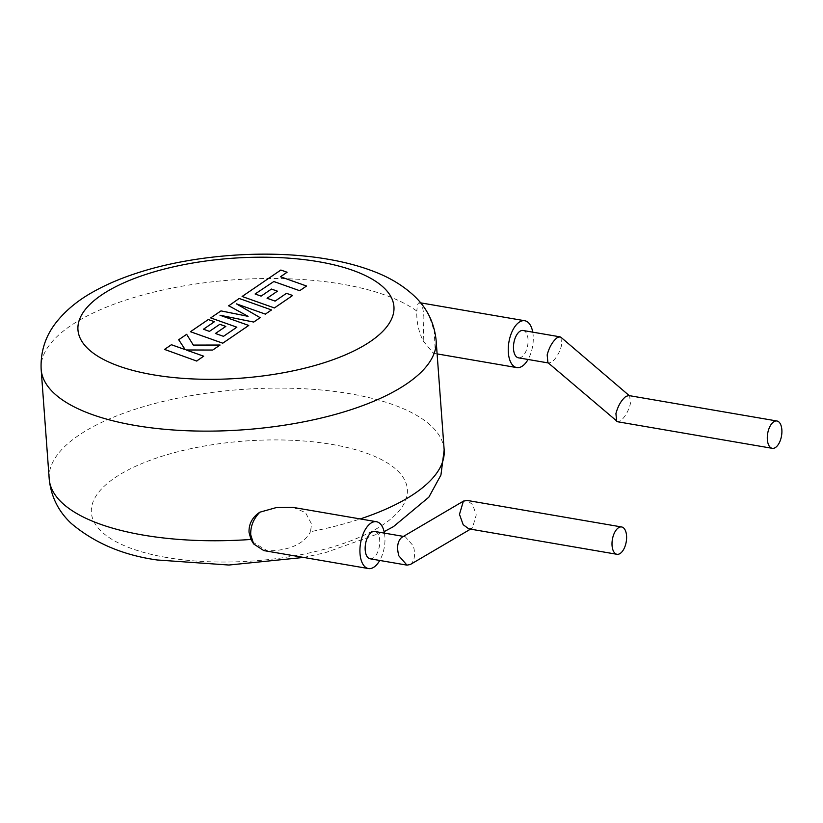 <?xml version="1.0" encoding="UTF-8"?>
<svg xmlns="http://www.w3.org/2000/svg" width="823" height="823" viewBox="0 0 823 823"><rect width="100%" height="100%" fill="white"/><g stroke="black" fill="none" stroke-linecap="round" stroke-linejoin="round"><path stroke-width="0.62" stroke-dasharray="4.12 3.09" d="M255.12 294.202L273.627 281.661L299.685 290.92L306.567 286.229L280.499 276.97L287.114 272.464L280.88 270.242L242.116 296.692L274.419 308.172L292.659 295.724L286.497 293.554L275.129 301.3L267.094 298.461L277.444 291.393L271.467 289.274L261.107 296.352L255.099 293.986M239.215 298.677L228.619 305.899L248.104 316.557L220.996 311.104L210.719 318.12L236.87 327.41L223.486 336.545L215.441 333.706L225.8 326.628L219.823 324.519L209.464 331.587L203.476 329.447L214.474 321.937L208.312 319.766L190.473 331.936L222.766 343.417L248.772 325.661L220.008 315.456L253.741 322.277L260.171 317.884L236.479 304.078L265.376 314.335L271.508 310.148L239.195 298.461M164.538 349.631L196.841 361.102L203.703 356.421L186.163 350.197L212.725 350.259L220.07 345.249L193.333 345.3L186.667 334.529L178.725 339.95L185.196 349.826L171.41 344.94L164.538 349.631M560.936 337.276L561.667 344.991C559.609 352.645 556.317 358.355 551.77 362.11L548.859 363.046L547.902 362.604M523.109 330.496A13.857 7.026 -80.3 0 1 528.016 339.21A13.857 7.026 -80.3 0 1 518.418 357.82M628.731 395.544L629.688 395.997L630.418 403.702C628.361 411.366 625.069 417.066 620.532 420.831L617.61 421.757M532.748 332.153A23.764 12.036 -80.3 0 1 533.191 335.681A23.764 12.036 -80.3 0 1 528.057 359.476M41.15 369.311A198.014 75.14 175.8 0 1 139.869 295.786A198.014 75.14 175.8 0 1 342.162 284.161A198.014 75.14 175.8 0 1 416.86 311.125C416.356 321.268 418.475 331.237 423.217 341.031L423.886 316.906C422.991 306.64 421.479 302.02 419.36 303.039C424.915 305.889 429.884 315.579 434.287 332.091A198.014 75.14 175.8 0 1 436.118 340.3M420.615 302.854L419.36 303.039C418.002 302.473 417.168 305.168 416.86 311.125M423.217 341.031L433.412 353.262L435.192 350.464L434.287 332.091M410.307 564.516L410.626 564.321C414.71 560.484 415.615 554.373 413.352 545.968L405.235 536.699L402.21 537.141M370.103 558.796A13.857 7.026 99.7 0 0 379.691 540.186A13.857 7.026 99.7 0 0 374.794 531.473M468.75 528.829L472.402 528.027L476.27 514.889L472.587 504.55L467.001 500.405M384.434 533.129A23.764 12.036 -80.3 0 1 384.876 536.658A23.764 12.036 -80.3 0 1 379.742 560.453M293.142 507.41L305.528 512.636L311.588 524.076L310.477 531.699A198.014 75.14 -4.2 0 0 360.237 518.932M263.802 550.587L267.444 550.813C282.917 550.947 302.843 546.77 310.477 531.699M252.322 541.873L267.444 550.813M418.784 302.946L419.36 303.039M166.544 557.49A158.407 60.11 175.8 0 1 114.757 477.854A158.407 60.11 175.8 0 1 332.194 444.461A158.407 60.11 175.8 0 1 383.971 524.097A158.407 60.11 175.8 0 1 166.544 557.49M444.163 449.934A198.014 75.14 -4.2 0 0 350.207 393.785A198.014 75.14 -4.2 0 0 147.914 405.41A198.014 75.14 -4.2 0 0 49.205 478.935M405.235 536.699L403.455 536.401M303.666 557.428L325.085 552.778L384.125 531.658M470.53 529.138L472.083 528.222M419.905 302.771L418.784 302.936M437.116 353.9L433.412 353.262M548.859 363.046L548.313 362.953"/><path stroke-width="1.23" d="M273.617 281.445L299.675 290.704L306.547 286.013L280.489 276.754L287.093 272.238L280.859 270.026L242.106 296.475L274.398 307.946L292.638 295.498L286.476 293.327L275.108 301.084L267.074 298.245L277.433 291.177L271.456 289.058L261.097 296.126L255.099 293.986L273.627 281.661M228.609 305.683L248.083 316.33L220.986 310.888L210.698 317.904L236.849 327.194L223.475 336.329L215.431 333.48L225.79 326.412L219.813 324.293L209.443 331.371L203.456 329.221L214.453 321.721L208.291 319.54L190.452 331.71L222.745 343.191L248.752 325.445L219.998 315.24L253.721 322.06L260.161 317.668L236.458 303.862L265.356 314.119L271.497 309.932L239.195 298.461L228.619 305.899M196.82 360.886L203.693 356.194L186.142 349.97L212.704 350.042L220.05 345.032L193.312 345.084L186.656 334.313L178.704 339.734L185.185 349.61L171.4 344.724L164.528 349.405L196.841 361.102M772.252 448.319A13.857 7.026 99.7 0 0 781.85 429.719A13.857 7.026 99.7 0 0 776.953 420.995A13.857 7.026 99.7 0 0 767.355 439.605A13.857 7.026 99.7 0 0 772.252 448.319L617.61 421.757L547.902 362.604L547.172 354.888C549.229 347.224 552.521 341.524 557.058 337.759L559.979 336.833L560.936 337.276L629.276 395.637M548.313 362.953L518.418 357.82A13.857 7.026 -80.3 0 1 513.521 349.106A13.857 7.026 -80.3 0 1 523.109 330.496L559.979 336.833M616.653 421.314L615.923 413.599C617.98 405.945 621.272 400.235 625.809 396.48L628.731 395.544L776.953 420.995M528.057 359.476A23.764 12.036 -80.3 0 1 516.741 367.583A23.764 12.036 -80.3 0 1 508.347 352.635A23.764 12.036 -80.3 0 1 524.786 320.744A23.764 12.036 -80.3 0 1 532.748 332.153M402.21 537.141L401.583 537.512C397.499 541.349 396.583 547.46 398.857 555.864L406.974 565.134L410.307 564.516L470.53 529.138M403.455 536.401L374.794 531.473A13.857 7.026 99.7 0 0 365.206 550.083A13.857 7.026 99.7 0 0 370.103 558.796L406.974 565.134M621.653 526.967L467.001 500.405L463.359 501.217L459.481 514.354L463.164 524.683L468.75 528.829L616.962 554.29A13.857 7.026 -80.3 0 1 612.034 542.552A13.857 7.026 -80.3 0 1 618.371 527.841A13.857 7.026 -80.3 0 1 621.653 526.967A13.857 7.026 -80.3 0 1 626.581 538.695A13.857 7.026 -80.3 0 1 620.244 553.416A13.857 7.026 -80.3 0 1 616.962 554.29M379.742 560.453A23.764 12.036 -80.3 0 1 368.426 568.559A23.764 12.036 -80.3 0 1 360.021 553.612A23.764 12.036 -80.3 0 1 376.471 521.72A23.764 12.036 -80.3 0 1 384.434 533.129M303.666 557.428L228.887 565.031L157.152 559.979C123.141 555.227 94.522 543.057 71.292 523.469C58.371 511.402 51.005 496.557 49.205 478.935A198.014 75.14 -4.2 0 0 143.151 535.073A198.014 75.14 -4.2 0 0 250.953 539.456L249.03 532.244C248.772 523.86 252.383 517.173 259.873 512.184L276.405 507.554L293.142 507.41L376.471 521.72M259.873 512.184C253.453 518.84 250.408 526.391 250.727 534.847L253.659 543.941L263.802 550.587L368.426 568.559M250.953 539.456L253.659 543.941M135.106 425.45A198.014 75.14 175.8 0 1 41.15 369.311C40.368 351.39 45.604 335.475 56.869 321.556C66.169 310.106 78.01 300.344 92.413 292.288C105.426 284.892 120.189 278.524 136.669 273.174C193.343 254.513 269.471 248.978 328.161 259.255C345.022 262.136 360.351 266.24 374.156 271.6C389.567 277.474 402.714 285.386 413.588 295.354C426.767 307.483 434.266 322.472 436.118 340.3A198.014 75.14 175.8 0 1 337.399 413.825A198.014 75.14 175.8 0 1 135.106 425.45M318.768 261.745A158.407 60.11 -4.2 0 0 101.342 295.148A158.407 60.11 -4.2 0 0 153.129 374.784A158.407 60.11 -4.2 0 0 370.556 341.38A158.407 60.11 -4.2 0 0 318.768 261.745M360.237 518.932A198.014 75.14 -4.2 0 0 444.163 449.934L436.118 340.3M524.786 320.744L420.615 302.854M401.891 537.316L463.668 501.012M41.15 369.311L49.205 478.935M384.125 531.658L393.435 526.648L428.834 497.195L440.933 475.036L444.163 449.934M516.741 367.583L437.116 353.9"/></g></svg>
